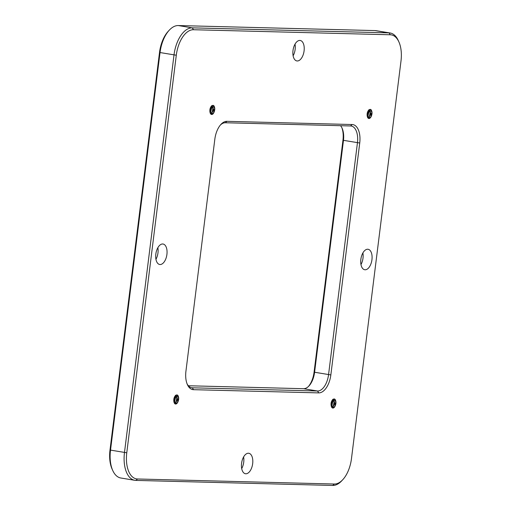 <?xml version="1.0" encoding="UTF-8"?>
<svg xmlns="http://www.w3.org/2000/svg" width="511" height="511" viewBox="0 0 511 511"><rect width="100%" height="100%" fill="white"/><g stroke="black" fill="none" stroke-linecap="round" stroke-linejoin="round"><path stroke-width="0.77" d="M342.817 479.644L341.757 480.787A27.766 14.755 -80.7 0 1 332.706 485.45L135.907 480.41A27.766 14.755 -80.7 0 1 134.827 480.308L120.845 478.009A27.766 14.755 -80.7 0 1 112.714 470.452L112.075 469.028A26.093 13.867 -80.7 0 1 109.999 450.025L159.515 52.461A26.093 13.867 -80.7 0 1 168.183 31.356L169.243 30.213A27.766 14.755 -80.7 0 1 178.294 25.55L375.093 30.59A27.766 14.755 -80.7 0 1 376.173 30.692L390.155 32.991A27.766 14.755 -80.7 0 1 398.286 40.548L398.925 41.972A26.093 13.867 -80.7 0 1 401.001 60.975L351.485 458.539A26.093 13.867 -80.7 0 1 342.817 479.644A26.093 13.867 -80.7 0 1 334.309 484.026L137.51 478.986A26.093 13.867 -80.7 0 1 126.773 452.784L176.295 55.22A26.093 13.867 -80.7 0 1 193.471 29.734L390.263 34.774A26.093 13.867 -80.7 0 1 398.925 41.972M341.808 127.603A18.396 9.779 -80.7 0 1 342.958 140.25L314.073 372.161A18.396 9.779 -80.7 0 1 308.497 386.431M112.714 470.452A27.766 14.755 -80.7 0 1 110.504 450.236L160.02 52.665A27.766 14.755 -80.7 0 1 169.243 30.213M340.53 125.7A16.722 8.885 -80.7 0 1 342.127 128.28A16.722 8.885 -80.7 0 1 343.462 140.455L314.572 372.372A16.722 8.885 -80.7 0 1 309.021 385.894A16.722 8.885 -80.7 0 1 303.566 388.705L188.361 385.754M134.827 480.308A27.766 14.755 -80.7 0 1 124.48 452.535L174.002 54.964A27.766 14.755 -80.7 0 1 192.277 27.85L389.075 32.889A27.766 14.755 -80.7 0 1 390.155 32.991M220.394 125.029A16.722 8.885 -80.7 0 1 225.325 122.755L350.559 125.962A16.722 8.885 -80.7 0 1 351.21 126.019A16.722 8.885 -80.7 0 1 357.445 142.754L328.554 374.665A16.722 8.885 -80.7 0 1 317.548 391.004L192.315 387.798A16.722 8.885 -80.7 0 1 191.663 387.734A16.722 8.885 -80.7 0 1 187.083 383.857M185.934 371.21L214.818 139.299A18.396 9.779 -80.7 0 1 220.931 124.416A18.396 9.779 -80.7 0 1 226.929 121.324L352.162 124.531A18.396 9.779 -80.7 0 1 359.731 143.003L330.847 374.921A18.396 9.779 -80.7 0 1 318.736 392.889L193.503 389.682A18.396 9.779 -80.7 0 1 187.396 384.604A18.396 9.779 -80.7 0 1 185.934 371.21M331.307 406.334A4.216 2.242 99.3 0 0 332.744 408.059A4.216 2.242 99.3 0 0 332.91 408.078A4.216 2.242 99.3 0 0 334.935 406.424C336.27 403.722 336.308 401.346 335.037 399.308L334.251 398.919L332.974 399.251C331.205 401.218 330.649 403.581 331.307 406.334L333.606 399.659L334.884 403.581L332.195 407.823M248.403 453.238A10.367 5.512 99.3 0 0 241.626 462.992A10.367 5.512 99.3 0 0 245.446 473.742A10.367 5.512 99.3 0 0 252.562 464.403A10.367 5.512 99.3 0 0 248.806 453.276A10.367 5.512 99.3 0 0 248.403 453.238M367.684 249.234A10.367 5.512 99.3 0 0 360.907 258.988A10.367 5.512 99.3 0 0 364.72 269.738A10.367 5.512 99.3 0 0 371.842 260.399A10.367 5.512 99.3 0 0 368.086 249.272A10.367 5.512 99.3 0 0 367.684 249.234M367.377 116.776A4.216 2.242 99.3 0 0 368.814 118.501A4.216 2.242 99.3 0 0 368.974 118.514A4.216 2.242 99.3 0 0 371.005 116.866C372.34 114.164 372.372 111.788 371.107 109.744L370.315 109.354L369.038 109.693C367.275 111.66 366.719 114.017 367.377 116.776L369.67 110.101L370.948 114.023L368.265 118.265M299.823 40.433A10.367 5.512 99.3 0 0 293.046 50.187A10.367 5.512 99.3 0 0 296.859 60.937A10.367 5.512 99.3 0 0 303.981 51.598A10.367 5.512 99.3 0 0 300.225 40.471A10.367 5.512 99.3 0 0 299.823 40.433M174.047 402.31A4.216 2.242 99.3 0 0 175.49 404.035A4.216 2.242 99.3 0 0 175.65 404.048A4.216 2.242 99.3 0 0 177.675 402.4C179.01 399.698 179.048 397.322 177.783 395.278L176.991 394.888L175.714 395.227C173.944 397.194 173.395 399.551 174.047 402.31L176.346 395.635L177.624 399.557L174.934 403.799M162.651 243.983A10.367 5.512 99.3 0 0 155.881 253.737A10.367 5.512 99.3 0 0 159.694 264.487A10.367 5.512 99.3 0 0 166.81 255.149A10.367 5.512 99.3 0 0 163.06 244.022A10.367 5.512 99.3 0 0 162.651 243.983M210.117 112.746A4.216 2.242 99.3 0 0 211.554 114.47A4.216 2.242 99.3 0 0 211.72 114.49A4.216 2.242 99.3 0 0 213.745 112.842C215.08 110.133 215.112 107.764 213.847 105.72L213.055 105.33L211.778 105.668C210.015 107.629 209.459 109.993 210.117 112.746L212.416 106.071L213.694 109.993L211.005 114.234M332.016 407.669L334.462 403.537L333.396 399.647M332.642 408.04L334.935 406.424M334.616 406.897L335.81 401.902L334.194 398.912M241.697 468.593A10.367 5.512 99.3 0 0 243.606 456.962M360.97 264.583A10.367 5.512 99.3 0 0 362.887 252.951M368.086 118.111L370.532 113.972L369.459 110.089M368.706 118.475L371.005 116.866M370.686 117.332L371.874 112.343L370.264 109.348M293.116 55.782A10.367 5.512 99.3 0 0 295.026 44.157M174.756 403.645L177.202 399.506L176.135 395.623M175.382 404.009L177.675 402.4M177.362 402.866L178.55 397.877L176.934 394.882M155.944 259.333A10.367 5.512 99.3 0 0 157.854 247.701M210.826 114.087L213.272 109.948L212.199 106.058M211.445 114.451L213.745 112.842M213.426 113.308L214.62 108.313L213.004 105.323M331.626 407.146L332.865 399.813M331.479 406.833L332.623 399.972M333.223 406.667L334.29 400.758M367.696 117.587L368.929 110.248M367.543 117.275L368.693 110.414M369.287 117.102L370.36 111.2M174.366 403.122L175.605 395.782M174.219 402.809L175.362 395.948M175.963 402.636L177.03 396.734M210.436 113.557L211.669 106.224M210.283 113.244L211.433 106.384M212.027 113.078L213.1 107.169M331.16 405.798L332.003 400.669M331.058 405.14L331.703 401.199M331.824 406.437L332.891 400.528M367.23 116.24L368.073 111.111M367.122 115.582L367.773 111.641M367.888 116.872L368.961 110.97M173.9 401.774L174.743 396.645M173.797 401.116L174.443 397.175M174.564 402.406L175.637 396.504M209.97 112.209L210.813 107.08M209.861 111.551L210.513 107.61M210.628 112.848L211.701 106.94M331.039 404.929L331.626 401.371M367.102 115.371L367.69 111.807M173.778 400.905L174.366 397.341M209.842 111.347L210.43 107.783M109.999 450.025L126.773 452.784M159.515 52.461L176.295 55.22M314.073 372.161L330.847 374.921M342.958 140.25L359.731 143.003M178.294 25.55L192.277 27.85L193.471 29.734M375.093 30.59L389.075 32.889L390.263 34.774M191.025 387.587L192.315 387.798L193.503 389.682M303.566 388.705L317.548 391.004L318.736 392.889M135.907 480.41L137.51 478.986M332.706 485.45L334.309 484.026M225.325 122.755L226.929 121.324M350.559 125.962L352.162 124.531"/></g></svg>
